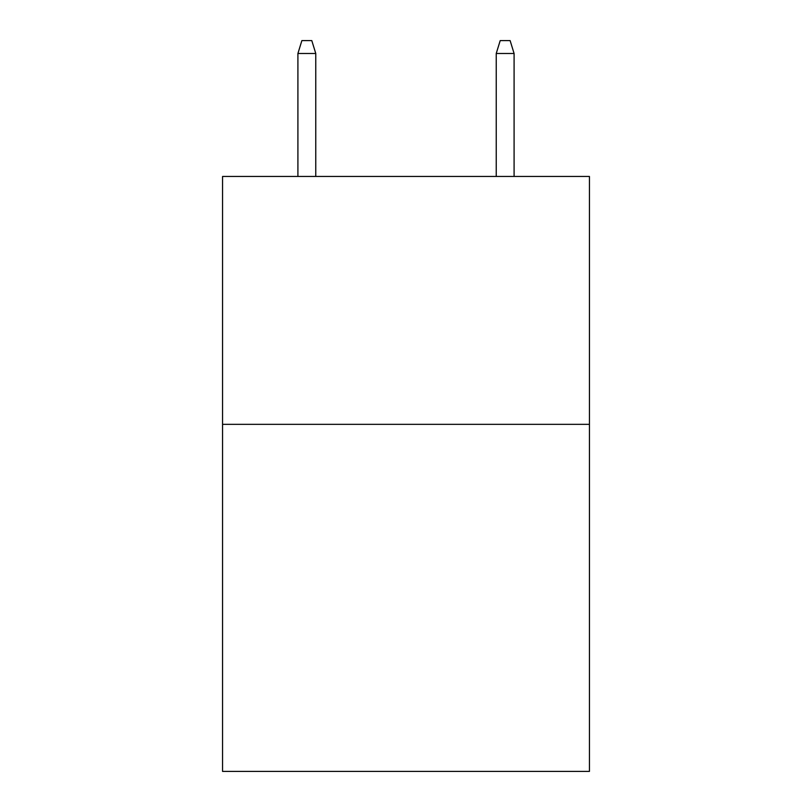 <?xml version="1.0" encoding="UTF-8"?>
<svg xmlns="http://www.w3.org/2000/svg" width="812" height="812" viewBox="0 0 812 812"><rect width="100%" height="100%" fill="white"/><g stroke="black" fill="none" stroke-linecap="round" stroke-linejoin="round"><path stroke-width="1.22" d="M589.441 424.341L589.441 771.4L222.559 771.4L222.559 176.448L589.441 176.448L589.441 424.341L222.559 424.341M315.767 176.448L315.767 53.49L297.913 53.49L297.913 176.448M297.913 53.49L301.881 40.6L311.798 40.6L315.767 53.49M496.233 53.49L500.202 40.6L510.119 40.6L514.087 53.49L496.233 53.49L496.233 176.448M514.087 53.49L514.087 176.448"/></g></svg>
